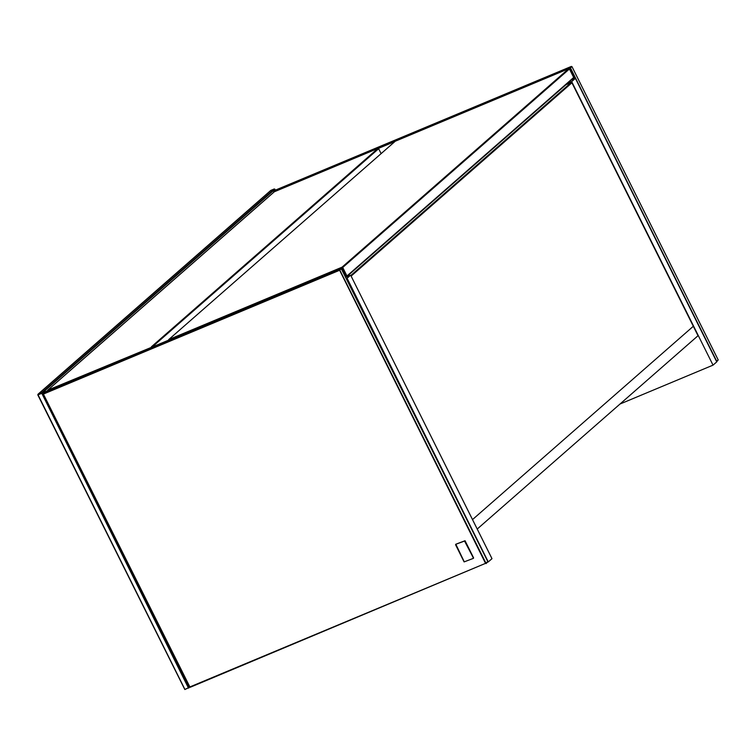 <?xml version="1.0" encoding="UTF-8"?>
<svg xmlns="http://www.w3.org/2000/svg" width="756" height="756" viewBox="0 0 756 756"><rect width="100%" height="100%" fill="white"/><g stroke="black" fill="none" stroke-linecap="round" stroke-linejoin="round"><path stroke-width="1.13" d="M274.315 188.943L41.523 392.761L38.008 394.226L270.79 190.417L274.315 188.943L275.43 190.115M41.523 392.761L188.348 687.79L184.823 689.51L189.813 687.195M43.602 393.989L339.624 270.251L485.541 563.352L189.879 686.939L43.253 393.819L189.444 687.034L188.981 687.44L41.769 392.988M42.194 393.044L274.986 189.236M38.008 394.226L37.8 394.887L184.823 689.51M188.981 687.44L188.773 688.102M184.833 689.264L38.055 394.868L41.571 393.394M567.52 83.349L571.668 81.61L713.031 365.139L620.024 404.016M713.031 365.139L716.754 361.878L575.392 78.35L571.668 81.61M571.243 80.079L575.392 78.35M716.688 361.737L718.2 359.932L716.707 361.236L570.515 68.021L571.763 66.49L273.823 191.476L273.71 192.326M570.515 68.021L569.892 68.371L574.957 78.529M572.008 66.717L718.2 359.932M378.085 148.545L394.991 141.476M568.871 68.796L569.892 68.371M273.823 191.476L275.307 190.172L571.338 66.433M43.687 393.725L43.461 393.158L44.944 391.854L340.975 268.115L487.837 561.623L486.146 563.579L339.482 269.42L43.461 393.158L43.253 393.819M189.595 686.817L190.115 687.317L485.541 563.352M487.837 561.623L485.626 563.078M339.349 270.138L340.975 268.115M339.624 270.251L341.646 268.408M350.765 275.534L571.243 82.508L565.951 84.719M571.243 82.508L571.923 82.791L351.115 276.11M477.225 529.039L698.024 335.721L693.318 326.271L472.509 519.589L693.318 326.271L571.923 82.791M345.719 276.573L346.957 275.968L346.834 276.564L573.407 78.199L573.681 77.471L569.448 68.966L568.588 68.749L395.275 141.23L168.711 339.595L341.863 267.255L342.09 267.813L341.164 268.2M569.448 68.966L342.723 267.463L342.118 267.114L568.692 68.739M168.711 340.124L168.815 339.586M168.465 340.228L168.711 339.595M573.681 77.471L346.957 275.968L342.723 267.463L342.09 267.813L346.569 276.705L345.917 276.98M381.109 153.638L378.652 148.715L152.107 347.061M378.652 148.715L377.802 148.497L274.315 191.788L47.751 390.162L151.247 347.42M151.852 347.165L151.332 346.862L377.905 148.488M47.751 390.682L47.855 390.153M47.505 390.786L47.751 390.162M346.645 278.425L347.089 278.236L488.263 561.925L487.667 562.18M347.089 278.236L350.444 275.297L350.869 275.609L491.986 558.665L488.263 561.925M350.444 275.297L346.012 277.15M473.464 558.259L464.921 540.823L455.707 544.32L464.534 541.041L473.53 558.221M455.594 544.774L464.099 561.897L473.294 558.382L464.279 561.85L455.821 544.225L465.044 540.729L473.587 557.852M455.755 544.263L464.099 561.897L473.322 558.382"/></g></svg>
